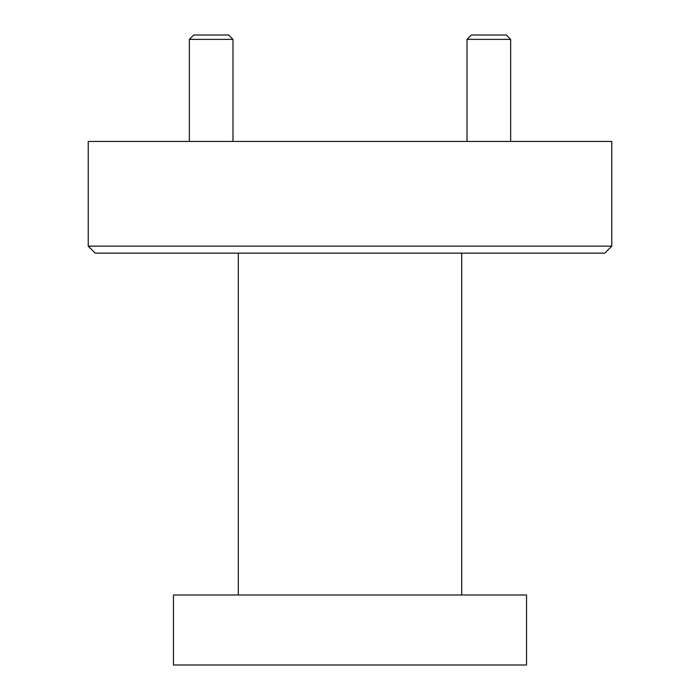 <?xml version="1.0" encoding="UTF-8"?>
<svg xmlns="http://www.w3.org/2000/svg" width="700" height="700" viewBox="0 0 700 700"><rect width="100%" height="100%" fill="white"/><g stroke="black" fill="none" stroke-linecap="round" stroke-linejoin="round"><path stroke-width="1.05" d="M467.014 39.366L471.371 35L506.275 35L510.641 39.366L467.014 39.366L467.014 141.452M510.641 39.366L510.641 141.452M189.359 39.366L193.725 35L228.629 35L232.986 39.366L189.359 39.366L189.359 141.452M232.986 39.366L232.986 141.452M611.774 246.164L604.791 253.146L95.209 253.146L88.226 246.164L611.774 246.164L611.774 141.452L88.226 141.452L88.226 246.164M173.469 665L526.531 665L526.531 595L173.469 595L173.469 665M461.694 595L461.694 253.146M238.306 595L238.306 253.146"/></g></svg>
